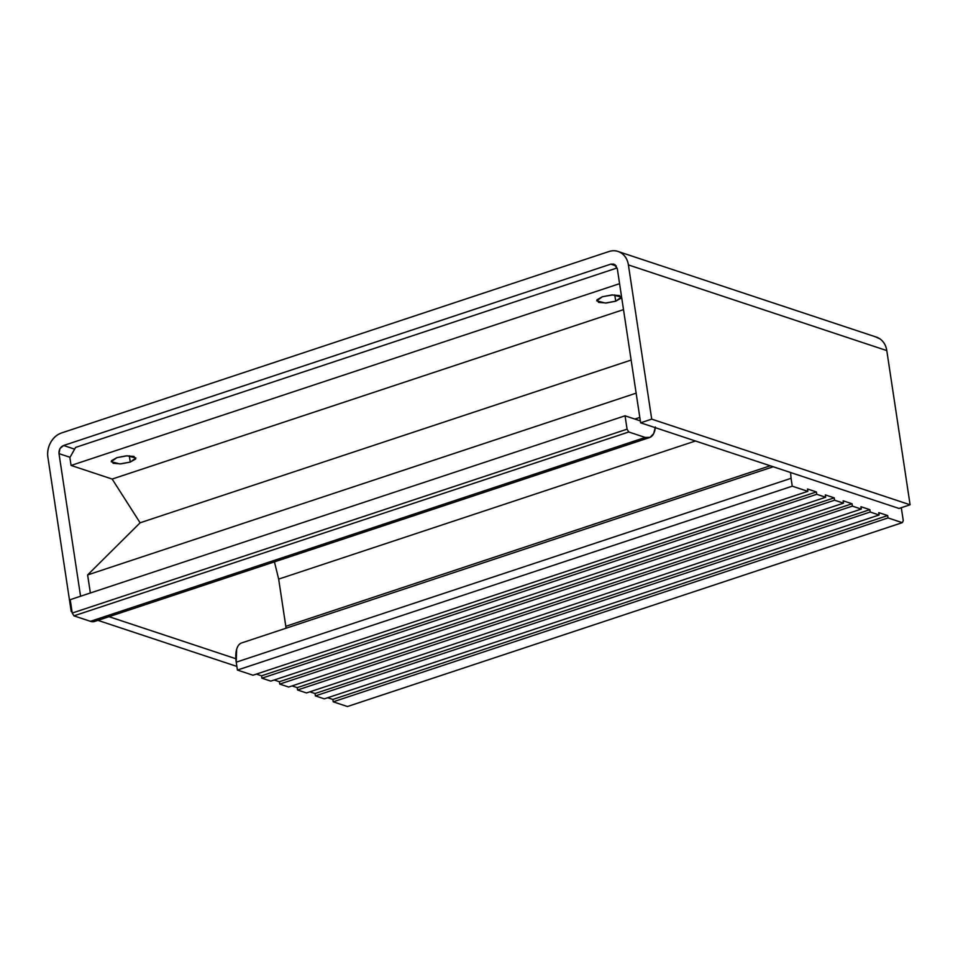 <?xml version="1.0" encoding="UTF-8"?>
<svg xmlns="http://www.w3.org/2000/svg" width="958" height="958" viewBox="0 0 958 958"><rect width="100%" height="100%" fill="white"/><g stroke="black" fill="none" stroke-linecap="round" stroke-linejoin="round"><path stroke-width="1.44" d="M875.241 336.737L879.887 338.845C883.695 341.455 885.994 345.371 886.785 350.58L910.1 504.782L898.999 508.459L640.627 422.813L651.715 419.137L640.627 422.813L898.999 508.459L910.1 504.782L651.715 419.137L628.4 264.923L651.715 419.137L910.1 504.782L886.785 350.58L628.4 264.923C627.61 259.714 625.311 255.798 621.503 253.187C617.694 250.577 613.491 250.038 608.893 251.559L61.695 432.908C57.097 434.429 53.444 437.566 50.75 442.333C48.068 447.099 47.11 452.092 47.9 457.301L71.215 611.503L72.042 611.779L71.215 611.503L71.958 611.264L71.215 611.503L47.9 457.301A19.986 16.514 108.3 0 1 61.695 432.908L608.893 251.559A19.986 16.514 108.3 0 1 618.221 251.535A19.986 16.514 108.3 0 1 628.4 264.923L886.785 350.58A19.986 16.514 -71.7 0 0 876.594 337.18M616.269 265.965L610.797 264.145L63.587 445.494L74.64 449.158L63.587 445.494L610.797 264.145L613.85 264.121L617.299 268.599L640.627 422.813L617.299 268.599L616.593 268.132L75.622 447.41L69.874 457.577L71.072 465.444L112.158 479.06L140.119 522.793L87.621 574.932L90.363 593.002L87.621 574.932L636.136 393.163L87.621 574.932L140.119 522.793L631.13 360.064L140.119 522.793L112.158 479.06L623.502 309.614L112.158 479.06L71.072 465.444L619.575 283.676L71.072 465.444L69.874 457.577L75.622 447.41L616.593 268.132L617.299 268.623L615 264.695L610.797 264.145L616.269 265.965M70.042 457.289L59.001 453.625C58.773 449.709 60.306 447.003 63.587 445.494L59.947 448.631L59.001 453.625L80.568 596.247L59.001 453.625L70.042 457.289M109.032 616.689L235.836 658.721L109.032 616.689M97.932 620.365L236.866 666.421L97.932 620.365M116.888 457.649L127.21 455.792L135.916 457.996L130.252 462.079L129.294 455.769L130.252 462.079L120.936 463.864L113.164 463.301L111.487 460.726L116.888 457.649L126.193 455.852L133.964 456.415L135.641 458.99L130.252 462.079L119.918 463.923L111.212 461.732L116.888 457.649M602.366 296.752L612.689 294.908L621.395 297.1L615.731 301.183L614.773 294.884L615.731 301.183L606.414 302.979L598.642 302.417L596.966 299.842L602.366 296.752L611.683 294.968L619.455 295.531L621.131 298.106L615.731 301.183L605.396 303.039L596.69 300.836L602.366 296.752M333.204 701.807L347.455 706.525L902.292 522.661L888.03 517.931L333.204 701.807L888.03 517.931L887.683 515.572L332.845 699.448L333.204 701.807L347.455 706.525L902.292 522.661L903.274 520.745L902.292 522.661L888.03 517.931L887.683 515.572L878.773 512.626L879.121 514.985L324.295 698.849L879.121 514.985L870.211 512.027L315.386 695.891L324.295 698.849L315.386 695.891L870.211 512.027L869.864 509.668L315.026 693.532L315.386 695.891L315.026 693.532L869.864 509.668L860.955 506.71L861.302 509.069L306.476 692.945L861.302 509.069L852.392 506.123L297.567 689.988L306.476 692.945L297.567 689.988L852.392 506.123L852.045 503.764L297.208 687.628L297.567 689.988L297.208 687.628L852.045 503.764L843.136 500.806L843.483 503.166L288.657 687.03L843.483 503.166L834.574 500.208L279.736 684.084L288.657 687.03L279.736 684.084L834.574 500.208L834.226 497.849L279.389 681.725L279.736 684.084L279.389 681.725L834.226 497.849L825.317 494.903L825.664 497.262L270.827 681.126L825.664 497.262L816.755 494.304L261.917 678.18L270.827 681.126L261.917 678.18L816.755 494.304L816.396 491.945L261.57 675.809L261.917 678.18L261.57 675.809L816.396 491.945L807.486 488.987L807.845 491.346L253.008 675.222L807.845 491.346L792.254 486.185L237.416 670.049L253.008 675.222L237.416 670.049L792.254 486.185L791.069 478.317L236.231 662.182L237.416 670.049L236.231 662.182L791.069 478.317L792.254 486.185L807.845 491.346L807.486 488.987L816.396 491.945L816.755 494.304L825.664 497.262L825.317 494.903L834.226 497.849L834.574 500.208L843.483 503.166L843.136 500.806L852.045 503.764L852.392 506.123L861.302 509.069L860.955 506.71L869.864 509.668L870.211 512.027L879.121 514.985L878.773 512.626L887.683 515.572L332.845 699.448L333.204 701.807M327.672 697.723L332.845 699.448L327.672 697.723M309.853 691.82L315.026 693.532L309.853 691.82M292.034 685.916L297.208 687.628L292.034 685.916M274.216 680.012L279.389 681.725L274.216 680.012M256.397 674.097L261.57 675.809L256.397 674.097M241.763 642.89A24.98 11.987 71.7 0 0 236.231 662.182L236.662 649.225C237.728 645.656 239.5 643.525 241.979 642.818M285.819 626.304L770.232 465.78L285.819 626.304L286.083 628.209L278.67 579.099L274.431 561.867L278.67 579.099L285.819 626.304M695.46 440.991L278.67 579.099L695.46 440.991M655.32 427.675A24.98 11.987 -108.3 0 1 649.716 437.495A24.98 11.987 -108.3 0 1 645.249 437.447L90.411 621.323A24.98 11.987 71.7 0 0 94.878 621.371M655.392 426.969L653.655 433.663L650.087 437.351L645.249 437.447L628.759 431.986L627.071 429.184L625.047 415.808L640.327 420.873L625.047 415.808L70.209 599.672L72.233 613.048L627.071 429.184L625.047 415.808L70.209 599.672L72.233 613.048L73.922 615.85L90.411 621.323L645.249 437.447L628.759 431.986L73.922 615.85L628.759 431.986L627.071 429.184L72.233 613.048L73.922 615.85L90.411 621.323L95.249 621.215M634.855 419.053L639.812 417.425L634.855 419.053M901.298 507.704L903.274 520.745L901.298 507.704M790.578 472.522L791.069 478.317M876.426 337.12L618.042 251.475M241.739 642.902L773.226 466.762M94.698 621.431L649.536 437.566"/></g></svg>
